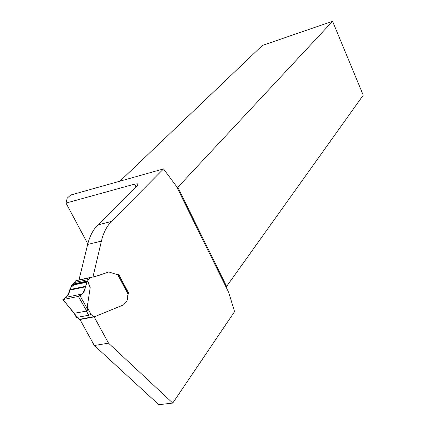 <?xml version="1.0" encoding="UTF-8"?>
<svg xmlns="http://www.w3.org/2000/svg" width="426" height="426" viewBox="0 0 426 426"><rect width="100%" height="100%" fill="white"/><g stroke="black" fill="none" stroke-linecap="round" stroke-linejoin="round"><path stroke-width="0.64" d="M87.809 243.848L66.03 203.069L67.217 198.149L70.673 195.039L163.525 168.92L176.385 186.231L228.698 292.406L234.566 311.614L172.743 403.071L158.818 404.7L94.322 345.507L79.992 319.527L94.162 316.88L108.508 343.154L172.743 403.071M163.525 168.92L111.42 221.472C106.788 226.19 103.449 232.734 101.415 241.116L92.884 277.299L108.758 271.953M128.013 293.434L128.705 293.296L118.508 274.009L117.597 274.493M128.705 293.296L128.253 293.823M80.605 319.282L79.992 319.527M66.03 203.069L134.584 184.133L137.438 183.819C138.365 184.091 138.232 184.841 137.044 186.061L97.847 224.917C93.15 229.614 89.758 236.121 87.665 244.433L78.991 279.914M332.578 21.3L177.807 187.307L226.605 286.4L363.234 95.19L332.578 21.3L262.389 45.438L119.951 181.178M108.508 343.154L94.322 345.507M226.605 286.4L226.206 287.342M177.184 187.861L177.807 187.307L177.019 187.52M117.933 274.381L128.237 293.876L127.699 295.74L127.635 298.599L126.863 301.001L123.577 304.872L94.444 316.784L93.752 316.646L91.047 314.484L88.699 315.251L76.44 317.508L74.316 313.658L74.475 313.222L86.68 311.065C87.729 311.044 88.017 310.4 87.548 309.138L87.181 307.338L90.2 287.582L87.655 280.851L89.913 277.747L97.98 275.707L108.731 271.958L116.809 274.461L117.954 274.365M77.074 317.445L79.364 319.34L80.067 319.473L94.21 316.832M77.394 280.26L75.69 280.825L73.394 283.913L71.951 284.989L69.672 290.143C69.316 293.407 68.027 295.814 65.817 297.364L62.926 299.553L74.369 313.435M76.259 317.178L76.44 317.508M73.842 313.078L62.957 299.574M86.68 311.065L78.411 296.405L63.154 299.526C66.334 297.88 68.746 294.137 70.391 288.295C73.847 282.939 81.254 284.062 86.925 282.134C84.992 288.636 83.56 295.692 76.749 296.746L63.154 299.526M87.655 280.851L85.37 286.842C84.998 290.149 83.927 292.534 82.165 294.004L78.411 296.405M87.575 281.384L90.2 287.582M87.548 309.138L79.987 295.708M136.059 187.041L134.584 184.133M101.415 241.116L87.665 244.433M111.42 221.472L97.847 224.917M74.475 313.222L76.834 317.487M88.699 315.251L86.34 310.937M128.072 294.201L117.64 274.488M87.181 307.338L91.1 314.505M91.436 277.219L77.218 280.297M89.913 277.747L75.69 280.825M88.374 279.525L74.129 282.592M87.639 280.963L73.176 284.067M87.293 281.708L71.951 284.989M87.069 282.103L71.674 285.393M85.493 286.299L69.811 289.6M85.37 286.842L69.672 290.143M82.165 294.004L65.817 297.364M93.752 316.646L79.364 319.34M137.438 183.819L137.96 184.852M93.976 316.779L79.587 319.473M91.047 314.484L90.078 314.665"/></g></svg>
